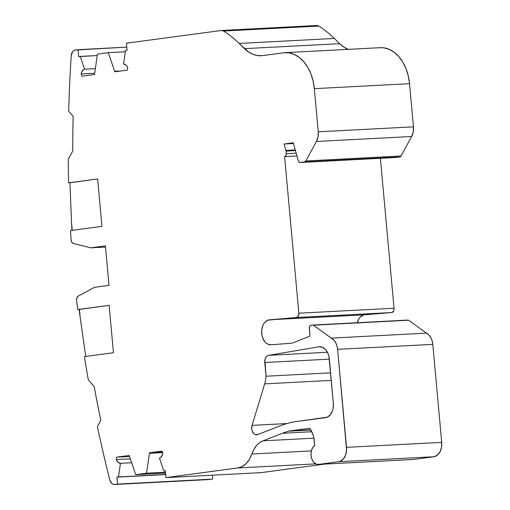 <?xml version="1.0" encoding="UTF-8"?>
<svg xmlns="http://www.w3.org/2000/svg" width="510" height="510" viewBox="0 0 510 510"><rect width="100%" height="100%" fill="white"/><g stroke="black" fill="none" stroke-linecap="round" stroke-linejoin="round"><path stroke-width="0.76" d="M320.28 346.755L318.826 346.832A13.228 9.123 87 0 1 319.043 346.8L320.063 346.749L319.043 346.8A13.228 9.123 87 0 1 319.553 346.755A13.228 9.123 87 0 1 329.301 358.753L333.355 403.282A13.228 9.123 87 0 1 325.495 417.658L296.686 421.515A140.231 96.702 -93 0 0 280.876 425.601L257.626 434.622A6.617 4.564 87 0 1 256.632 434.839A6.617 4.564 87 0 1 252.087 425.378L286.939 423.561L252.087 425.378L264.658 383.877A25.8 17.793 -93 0 0 266.029 376.227L264.779 362.514L329.339 359.142L264.779 362.514A6.617 4.564 87 0 1 268.598 355.342L327.452 352.263L268.598 355.342L318.826 346.832A13.228 9.123 87 0 1 319.043 346.8L322.601 347.335L325.801 349.796L328.153 353.806L328.893 356.203L333.355 403.282L333.126 408.408L332.494 410.799L330.327 414.764L327.242 417.167L296.686 421.515A140.231 96.702 -93 0 0 280.876 425.601L257.626 434.622L255.064 434.526L253.878 433.71L252.163 430.848L251.774 429.044L252.087 425.378L264.658 383.877L331.27 380.396L264.658 383.877A25.8 17.793 -93 0 0 266.029 376.227L264.888 359.983L265.646 357.746L266.953 356.114L268.598 355.342L318.826 346.832A13.228 9.123 87 0 1 319.043 346.8L320.063 346.749M296.176 153.191L286.231 153.714A2.646 1.823 87 0 1 284.656 156.589L285.868 155.646L286.231 153.714L296.176 153.191L286.231 153.714A2.646 1.823 87 0 1 284.656 156.589L296.954 155.945L284.656 156.589A2.646 1.823 87 0 1 284.593 156.595L296.954 155.952M212.37 475.186L212.727 479.119L212.37 475.186L212.727 479.119L117.536 484.098L116.905 477.156L165.724 474.6L116.905 477.156L165.712 474.472L118.492 476.939L120.436 463.322L131.656 462.736L120.436 463.322A6.617 4.564 87 0 1 116.274 459.555L116.611 457.17L129.534 456.495L116.611 457.17L129.177 455.487A6.617 4.564 87 0 1 129.361 455.985A6.617 4.564 87 0 0 129.177 455.487L116.611 457.17L129.177 455.487A6.617 4.564 87 0 1 129.361 455.985L135.698 474.638L165.584 473.076L135.698 474.638L146.568 473.184L165.501 472.19L146.568 473.184L149.398 453.301L162.575 452.612L149.398 453.301A6.617 4.564 87 0 1 149.494 452.765L162.397 452.089M121.055 70.973L114.635 71.304A6.617 4.564 87 0 0 114.826 71.808L127.385 70.125L114.826 71.808A6.617 4.564 87 0 1 114.635 71.304L121.055 70.973L114.635 71.304L108.298 52.657L125.307 51.765L108.298 52.657L97.429 54.111L94.599 73.988A6.617 4.564 87 0 1 94.503 74.524L81.944 76.207L94.503 74.524A6.617 4.564 87 0 0 94.599 73.988A6.617 4.564 87 0 1 94.503 74.524L81.944 76.207L81.179 73.969A6.617 4.564 87 0 1 84.571 69.194L95.364 68.633L84.571 69.194L80.217 56.419L97.225 55.526L78.636 56.629L78.004 49.687L126.818 47.13L75.168 50.063L73.708 50.63L72.477 51.873L71.221 55.762A6.617 4.564 87 0 1 75.168 50.063L126.818 47.13M212.727 479.119L114.705 484.474A6.617 4.564 87 0 1 114.45 484.5A6.617 4.564 87 0 1 109.822 479.955L111.754 483.423L113.175 484.309L114.705 484.474L209.897 479.502A6.617 4.564 -93 0 1 209.387 479.527A6.617 4.564 -93 0 0 209.642 479.527A6.617 4.564 -93 0 0 209.897 479.502L114.705 484.474L212.727 479.119L114.705 484.474L117.536 484.098L116.905 477.156L118.492 476.939L120.436 463.322L118.008 462.277L116.274 459.555L130.324 458.821M94.701 73.268L81.179 73.969L94.701 73.268L81.179 73.969L81.944 76.207L81.179 73.969L81.625 72.286L83.391 69.8L84.571 69.194L80.217 56.419L78.636 56.629L78.004 49.687L75.168 50.063A6.617 4.564 87 0 0 71.221 55.762A992.211 684.248 -93 0 0 68.684 111.186L73.134 116.293A985.6 679.69 87 0 0 72.758 150.986L68.232 159.209A992.211 684.248 -93 0 0 68.601 182.854L97.639 178.965L68.601 182.854L97.639 178.965L69.94 182.784L71.515 222.162L72.254 230.335M165.374 470.794L163.78 470.877L165.367 470.666L163.78 470.877L165.374 470.794L163.78 470.877L159.432 458.101A6.617 4.564 87 0 0 162.817 453.32L162.052 451.082L162.817 453.32L162.371 455.009L160.612 457.495L159.432 458.101A6.617 4.564 87 0 0 162.817 453.32L162.052 451.082L149.494 452.765A6.617 4.564 87 0 0 149.398 453.301L162.575 452.612M295.252 149.914L285.868 150.405L295.252 149.914L285.868 150.405L284.064 144.011L293.448 143.52L284.064 144.011L293.237 142.781L298.318 160.777L299.096 162.097L300.25 162.499A2.646 1.823 87 0 1 300.148 162.505A2.646 1.823 87 0 1 298.318 160.777L293.237 142.781L298.318 160.777A2.646 1.823 87 0 0 300.25 162.499L304.591 161.912L399.783 156.94L395.441 157.52L300.25 162.499L304.591 161.912L399.783 156.94A2.646 1.823 -93 0 0 400.994 155.996L305.802 160.975A2.646 1.823 87 0 1 304.591 161.912L305.802 160.975L316.461 141.474L411.653 136.501A13.228 9.123 -93 0 0 413.457 126.837L318.265 131.809A13.228 9.123 87 0 1 316.461 141.474L318.036 136.941L318.265 131.809L314.338 88.657L313.115 81.02L310.896 73.822L307.759 67.333L303.839 61.799L299.274 57.439L294.244 54.417L288.94 52.855L283.573 52.804L262.816 55.584L258.028 55.615L253.285 54.443L248.721 52.096L239.158 43.446L334.35 38.467L339.666 43.675L244.475 48.654L239.158 43.446A132.294 91.233 -93 0 0 223.552 31.033L318.75 26.061A6.617 4.564 -93 0 0 316.723 25.5L221.531 30.472A6.617 4.564 87 0 1 223.552 31.033L221.276 30.498A6.617 4.564 87 0 1 221.531 30.472M125.307 51.765L108.298 52.657L114.635 71.304A6.617 4.564 87 0 0 114.826 71.808L127.385 70.125L127.723 67.741A6.617 4.564 87 0 0 123.56 63.973L125.995 65.019L126.984 66.211L127.723 67.741L127.385 70.125L127.723 67.741A6.617 4.564 87 0 0 123.56 63.973L125.511 50.35L123.56 63.973L125.511 50.35L127.092 50.139L125.511 50.35L127.092 50.139L126.461 43.197L127.092 50.139L126.461 43.197L221.276 30.498A6.617 4.564 87 0 1 223.552 31.033L318.75 26.061L316.474 25.525A6.617 4.564 -93 0 1 318.75 26.061A132.294 91.233 -93 0 1 334.35 38.467L339.666 43.675L244.475 48.654L239.158 43.446L334.35 38.467A132.294 91.233 -93 0 0 318.75 26.061L223.552 31.033A132.294 91.233 -93 0 1 239.158 43.446L334.35 38.467L339.666 43.675A39.691 27.368 -93 0 0 348.215 49.362A39.691 27.368 -93 0 1 339.666 43.675L244.475 48.654A39.691 27.368 87 0 0 261.292 55.724L261.375 55.718M312.751 325.048A2.646 1.823 87 0 1 313.44 325.201L408.631 320.229A2.646 1.823 -93 0 0 407.943 320.07L312.751 325.048A2.646 1.823 87 0 0 312.649 325.055L310.947 325.284A2.646 1.823 87 0 0 309.372 328.159L309.94 334.401L309.372 328.159A2.646 1.823 87 0 1 310.947 325.284L310.271 325.578L309.417 327.133L309.94 334.401A1.983 1.371 87 0 1 308.996 336.498L294.213 342.401A26.456 18.245 87 0 1 291.108 343.224L271.097 344.786L267.744 344.097L266.182 343.058L264.779 341.611L262.65 337.716L262.006 335.414L261.687 330.544L262.669 325.941L263.613 323.965L264.811 322.301L267.782 320.184L296.488 317.52L391.68 312.547A3.972 2.735 -93 0 0 394.039 308.231L298.847 313.204A3.972 2.735 87 0 1 296.488 317.52L298.305 316.104L298.847 313.204L284.593 156.595A2.646 1.823 87 0 0 284.656 156.589L296.954 155.945M285.868 150.405L284.064 144.011L285.868 150.405A2.646 1.823 87 0 1 285.989 151.081L286.231 153.714L285.989 151.081A2.646 1.823 87 0 0 285.868 150.405A2.646 1.823 87 0 1 285.989 151.081L295.443 150.584M318.265 131.809L314.338 88.657L409.53 83.685L413.457 126.837A13.228 9.123 -93 0 1 411.653 136.501L413.228 131.962L413.457 126.837L318.265 131.809L314.338 88.657L409.53 83.685L413.457 126.837L318.265 131.809A13.228 9.123 87 0 1 316.461 141.474L411.653 136.501L400.994 155.996L305.802 160.975L316.461 141.474L411.653 136.501L400.994 155.996L399.783 156.94L395.441 157.52A2.646 1.823 -93 0 1 395.237 157.533A2.646 1.823 -93 0 0 395.339 157.533A2.646 1.823 -93 0 0 395.441 157.52L300.25 162.499L304.591 161.912L399.783 156.94L395.441 157.52L300.25 162.499M163.78 470.877L165.367 470.666L165.999 477.609L237.787 467.95L242.154 466.554L246.113 463.628L249.415 459.363L251.857 454.015L311.355 450.904L251.857 454.015A26.456 18.245 87 0 1 262.95 440.85L282.489 433.27L311.788 431.74L282.489 433.27A132.294 91.233 87 0 1 288.73 431.192L310.858 430.038L288.73 431.192A26.456 18.245 87 0 1 290.464 430.835L309.647 428.272A19.845 13.687 87 0 1 314.307 440.971L314.721 445.51L313.752 437.421L312.77 434.042L309.647 428.272A19.845 13.687 87 0 1 314.307 440.971L314.721 445.51L312.815 447.48L311.514 450.304L310.985 453.639L311.285 457.081L312.381 460.211L314.141 462.647L316.347 464.1L318.731 464.387A9.919 6.84 87 0 1 318.348 464.419A9.919 6.84 87 0 1 311.234 456.813A9.919 6.84 87 0 1 314.721 445.51A9.919 6.84 87 0 0 311.285 457.081A9.919 6.84 87 0 0 318.731 464.387L338.659 461.716L433.851 456.743A13.228 9.123 -93 0 0 441.711 442.368L346.519 447.34A13.228 9.123 87 0 1 338.659 461.716L340.399 461.231L343.485 458.828L345.659 454.856L346.577 449.935L337.614 349.344L432.805 344.371A13.228 9.123 -93 0 0 426.494 333.138L331.296 338.117A13.228 9.123 87 0 1 337.614 349.344L336.919 345.71L335.554 342.465L333.629 339.864L313.44 325.201L408.631 320.229L426.494 333.138L331.296 338.117L313.44 325.201L408.631 320.229L426.494 333.138L331.296 338.117A13.228 9.123 87 0 1 337.614 349.344L432.805 344.371L441.711 442.368L346.519 447.34L337.614 349.344L432.805 344.371L441.711 442.368L346.519 447.34A13.228 9.123 87 0 1 338.659 461.716L433.851 456.743L413.922 459.408L318.731 464.387L338.659 461.716L433.851 456.743L413.922 459.408L318.731 464.387L338.659 461.716M324.698 464.087L261.19 472.63L165.999 477.609L261.19 472.63L324.698 464.087L261.19 472.63L165.999 477.609L165.367 470.666L165.999 477.609L237.787 467.95A26.456 18.245 -93 0 0 251.857 454.015L253.827 449.501L256.409 445.702L259.494 442.776L262.95 440.85L282.489 433.27A132.294 91.233 87 0 1 288.73 431.192A26.456 18.245 87 0 1 290.464 430.835L310.698 429.783L290.464 430.835L309.647 428.272L290.464 430.835L310.698 429.783M73.134 116.299L68.684 111.186A992.211 684.248 -93 0 1 71.221 55.762A992.211 684.248 -93 0 0 68.684 111.186L73.134 116.293A985.6 679.69 87 0 0 72.758 150.986L68.232 159.209A992.211 684.248 -93 0 0 68.601 182.854L97.639 178.965L68.601 182.854L69.94 182.784L71.515 222.162A992.211 684.248 87 0 0 71.961 230.373A992.211 684.248 87 0 1 71.515 222.162A992.211 684.248 87 0 0 71.961 230.373M97.639 178.965L101.949 226.357L70.527 230.565L101.949 226.357L97.639 178.965L101.949 226.357L70.527 230.565A992.211 684.248 -93 0 0 71.088 239.84L71.846 242.263L73.465 243.538A3.972 2.735 87 0 1 71.088 239.84A992.211 684.248 -93 0 1 70.527 230.565A992.211 684.248 -93 0 0 71.088 239.84A3.972 2.735 87 0 0 73.465 243.538L90.856 247.828L105.417 245.877L109.012 285.37L94.446 287.321L78.247 296.112L76.895 297.783L76.596 300.352A3.972 2.735 87 0 1 78.247 296.112L94.446 287.321L78.247 296.112A3.972 2.735 87 0 0 76.596 300.352A992.211 684.248 -93 0 0 77.718 309.551L109.14 305.343L79.152 309.474A992.211 684.248 -93 0 0 80.21 317.717L79.458 309.436L77.718 309.551L109.14 305.343L113.45 352.735L84.411 356.624A992.211 684.248 -93 0 0 88.306 379.797L94.203 386.625L88.306 379.797A992.211 684.248 -93 0 1 84.411 356.624A992.211 684.248 -93 0 0 88.306 379.797L94.165 386.625M94.203 386.625A985.6 679.69 87 0 0 100.808 420.38L100.808 420.38A985.6 679.69 87 0 1 94.203 386.625A985.6 679.69 87 0 0 100.808 420.38L97.384 426.545A992.211 684.248 -93 0 0 109.822 479.955A992.211 684.248 -93 0 1 97.384 426.545A992.211 684.248 -93 0 0 109.822 479.955A6.617 4.564 87 0 0 114.705 484.474M330.588 372.855L266.029 376.227L330.588 372.855L266.029 376.227L264.779 362.514L329.339 359.142M105.525 247.063L90.856 247.828L105.417 245.877L109.012 285.37L94.446 287.321L109.012 285.37L105.417 245.877L90.856 247.828L73.465 243.538L90.856 247.828L105.525 247.063L90.856 247.828M77.718 309.551A992.211 684.248 -93 0 1 76.596 300.352A992.211 684.248 -93 0 0 77.718 309.551L79.152 309.474A992.211 684.248 -93 0 0 80.21 317.717L85.75 356.554L80.21 317.717L79.458 309.436L109.14 305.343L113.45 352.735L84.411 356.624L113.45 352.735L109.14 305.343M311.355 450.904L251.857 454.015A26.456 18.245 87 0 1 262.95 440.85L313.911 438.186M318.348 464.419L413.54 459.446A9.919 6.84 -93 0 0 413.922 459.408L318.731 464.387M407.943 320.07A2.646 1.823 -93 0 0 407.841 320.082L312.853 325.048M312.649 325.055A2.646 1.823 87 0 1 313.44 325.201A2.646 1.823 87 0 0 312.649 325.055L310.947 325.284L312.649 325.055M296.488 317.52L391.68 312.547A3.972 2.735 -93 0 0 394.039 308.231L380.396 158.31L394.039 308.231L298.847 313.204A3.972 2.735 87 0 1 296.488 317.52L269.446 319.802A12.521 8.632 87 0 0 261.681 332.992A12.521 8.632 87 0 0 271.097 344.786L291.108 343.224A26.456 18.245 87 0 0 294.213 342.401L308.996 336.498A1.983 1.371 87 0 0 309.94 334.401L309.742 335.714L308.996 336.498L294.213 342.401A26.456 18.245 87 0 1 291.108 343.224L271.097 344.786A12.521 8.632 87 0 1 270.944 344.798A12.521 8.632 87 0 1 261.675 332.883A12.521 8.632 87 0 1 269.446 319.802L364.637 314.823A12.521 8.632 -93 0 0 357.319 322.715A12.521 8.632 -93 0 1 364.637 314.823L391.68 312.547L364.637 314.823L269.446 319.802L296.488 317.52L391.68 312.547L393.497 311.132L393.969 309.768L394.039 308.231L298.847 313.204L284.593 156.595A2.646 1.823 87 0 0 284.656 156.589M284.064 144.011L293.237 142.781L284.064 144.011L293.448 143.52M108.298 52.657L97.429 54.111L94.599 73.988L97.429 54.111L108.298 52.657L114.635 71.304M100.744 420.387L97.384 426.545L100.744 420.387M116.611 457.17L116.274 459.555L116.611 457.17L129.534 456.495M165.584 473.076L135.698 474.638L129.361 455.985L135.698 474.638L146.568 473.184L149.398 453.301A6.617 4.564 87 0 1 149.494 452.765L162.052 451.082L149.494 452.765M165.999 477.609L237.787 467.95L315.824 463.87L237.787 467.95A26.456 18.245 -93 0 0 251.857 454.015M285.09 52.664A39.691 27.368 -93 0 1 314.338 88.657L409.53 83.685A39.691 27.368 -93 0 0 380.288 47.685L285.09 52.664A39.691 27.368 -93 0 0 283.573 52.804L262.816 55.584A39.691 27.368 87 0 1 261.292 55.724M433.851 456.743L437.223 455.277L439.907 452.032L441.481 447.493L441.711 442.368A13.228 9.123 -93 0 1 433.851 456.743L413.922 459.408A9.919 6.84 -93 0 1 413.157 459.453M432.805 344.371L432.11 340.737L430.746 337.486L428.821 334.885L426.494 333.138A13.228 9.123 -93 0 1 432.805 344.371L441.711 442.368M408.631 320.229A2.646 1.823 -93 0 0 407.841 320.082A2.646 1.823 -93 0 1 408.631 320.229L426.494 333.138M357.21 323.187L358.804 318.986L360.003 317.328L362.98 315.205M413.457 126.837L409.53 83.685L408.306 76.047L406.087 68.844L402.957 62.354L399.03 56.82L394.466 52.46L389.436 49.444L384.132 47.876L380.186 47.691M348.477 49.464L343.912 47.118L339.666 43.675M135.698 474.638L146.568 473.184L165.501 472.19M146.568 473.184L149.398 453.301M131.656 462.736L120.436 463.322A6.617 4.564 87 0 1 116.274 459.555M81.179 73.969A6.617 4.564 87 0 1 84.571 69.194L95.364 68.633M165.712 474.472L118.492 476.939L120.436 463.322M84.571 69.194L80.217 56.419L97.225 55.526M165.724 474.6L118.492 476.939M80.217 56.419L78.636 56.629L78.004 49.687M117.536 484.098L116.905 477.156M286.231 153.714L285.989 151.081M310.858 430.038L288.73 431.192A26.456 18.245 87 0 1 290.464 430.835M73.07 116.299L73.134 116.293A985.6 679.69 87 0 0 72.758 150.986L68.232 159.209A992.211 684.248 -93 0 0 68.601 182.854M85.75 356.554L80.21 317.717L79.458 309.436M79.152 309.474A992.211 684.248 -93 0 0 80.21 317.717M311.788 431.74L282.489 433.27A132.294 91.233 87 0 1 288.73 431.192M399.783 156.94A2.646 1.823 -93 0 0 400.994 155.996L305.802 160.975A2.646 1.823 87 0 1 304.591 161.912M69.94 182.784L71.515 222.162M264.779 362.514A6.617 4.564 87 0 1 268.598 355.342L327.452 352.263M319.043 346.8A13.228 9.123 87 0 1 329.301 358.753L333.355 403.282A13.228 9.123 87 0 1 325.495 417.658L296.686 421.515A140.231 96.702 -93 0 0 280.876 425.601L257.626 434.622A6.617 4.564 87 0 1 252.883 432.448A6.617 4.564 87 0 1 252.087 425.378L286.939 423.561M346.519 447.34L337.614 349.344M331.296 338.117L313.44 325.201M298.847 313.204L284.593 156.595M305.802 160.975L316.461 141.474M314.338 88.657A39.691 27.368 -93 0 0 283.573 52.804L262.816 55.584A39.691 27.368 87 0 1 244.475 48.654M239.158 43.446A132.294 91.233 -93 0 0 223.552 31.033M262.95 440.85L282.489 433.27M252.087 425.378L264.658 383.877A25.8 17.793 -93 0 0 266.029 376.227M268.598 355.342L318.826 346.832M264.658 383.877L331.27 380.396M237.787 467.95L315.824 463.87M269.446 319.802L364.637 314.823L391.68 312.547M380.396 158.31L394.039 308.231M411.653 136.501L400.994 155.996M409.53 83.685A39.691 27.368 -93 0 0 378.764 47.832M334.35 38.467A132.294 91.233 -93 0 0 318.75 26.061M395.339 157.533L300.148 162.505M209.642 479.527L114.45 484.5"/></g></svg>
